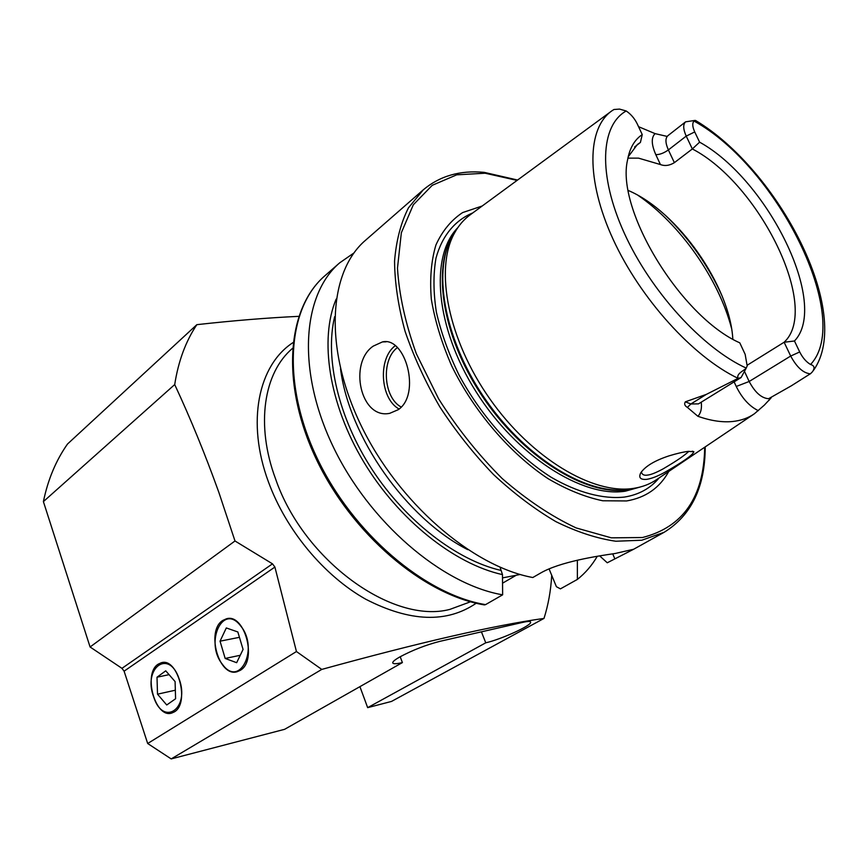 <?xml version="1.0" encoding="UTF-8"?>
<svg xmlns="http://www.w3.org/2000/svg" width="868" height="868" viewBox="0 0 868 868"><rect width="100%" height="100%" fill="white"/><g stroke="black" fill="none" stroke-linecap="round" stroke-linejoin="round"><path stroke-width="1.3" d="M664.432 472.517C657.564 476.25 651.684 478.528 646.812 479.342C640.334 479.874 638.349 477.66 640.834 472.713C645.488 466.116 654.917 460.496 669.087 455.841C676.953 453.454 683.344 451.968 688.281 451.382L693.901 451.751C692.686 455.103 682.866 462.026 664.432 472.517M641.506 472.376C642.201 474.742 644.251 475.642 647.658 475.078C650.913 474.753 656.056 472.691 663.098 468.894C678.776 459.606 683.962 455.776 688.932 451.306M240.186 670.367C257.72 660.96 244.57 612.7 226.32 618.841L222.837 620.414C205.716 630.439 218.866 677.875 237.246 671.669L240.186 670.367M174.229 711.944C190.201 703.438 177.734 656.957 161.209 662.783L158.312 664.107C142.721 673.177 155.155 718.888 171.799 713.04L174.229 711.944M400.191 656.729L402.405 662.577C395.971 664.074 392.737 664.096 392.705 662.653C392.922 661.449 395.222 659.593 399.616 657.054C412.419 650.197 425.852 644.957 439.892 641.343L523.122 622.291C528.2 621.163 530.706 621.195 530.641 622.378C530.956 625.795 500.923 639.423 485.754 642.808L367.663 707.648L391.522 701.42L543.997 618.417C493.925 625.405 419.852 642.407 321.768 669.412L296.444 651.532L274.896 567.054L124.102 671.181L147.679 743.507L296.444 651.532M373.207 346.137L382.43 341.916C405.475 336.241 421.284 394.224 398.314 409.653L389.754 413.32C360.383 419.624 348.448 362.835 373.207 346.137M699.608 142.168C767.844 179.763 829.645 304.505 794.459 340.994L799.699 351.952L790.694 356.043C796.694 367.186 803.225 373.11 810.289 373.815L791.377 385.783L768.592 398.716C761.453 398.173 754.986 392.423 749.171 381.486L790.694 356.043L784.119 342.242C821.041 308.466 759.576 183.766 692.338 148.949L699.608 142.168L694.725 131.936C692.371 126.728 692.143 123.104 694.042 121.075L695.615 120.468M771.11 397.869L764.296 405.161L754.422 413.754C748.27 418.04 741.001 420.622 732.603 421.501C722.252 422.532 710.686 420.785 697.883 416.271L687.391 407.396L690.885 403.978L685.329 401.83C684.027 403.978 684.722 405.833 687.391 407.396M738.104 378.35C693.098 356.878 640.28 298.711 613.036 239.156C585.661 179.546 587.104 127.922 611.973 110.768L613.947 109.498L619.546 109.097L626.208 110.985C600.461 125.274 597.759 174.772 624.233 233.025C650.544 291.214 702.657 348.307 746.187 368.065C745.059 370.159 735.825 373.598 738.104 378.35L706.313 394.397L685.329 401.83M694.725 131.936L686.219 136.113C683.116 129.148 682.91 124.384 685.601 121.835L694.986 120.413M610.974 111.505L470.716 214.429C464 219.203 458.499 225.593 454.214 233.579C434.521 269.46 448.127 339.714 489.856 398.911C531.444 458.217 592.952 494.793 633.38 488.402L633.38 488.402C642.353 487.067 650.219 484.051 656.989 479.353L753.337 414.492M482.163 206.02L462.611 212.584C451.23 220.125 442.344 230.91 435.942 244.939C431.212 260.671 429.682 278.78 431.331 299.254C434.911 320.693 441.682 342.882 451.653 365.808C474.004 411.519 510.058 453.53 548.066 478.659C567.054 489.78 585.292 497.158 602.772 500.771L626.642 500.944C645.759 497.657 659.799 487.816 668.772 471.422M599.669 555.889L607.264 562.779L633.629 549.26L615.119 553.502C597.444 556.03 559.773 561.77 540.341 573.195L532.8 577.524C472.051 566.424 398.032 502.496 360.871 425.027C323.493 347.558 328.581 271.63 365.547 240.241L423.302 189.799L408.47 207.832C400.864 222.826 396.22 240.588 394.56 261.094C394.756 282.925 398.26 306.317 405.063 331.272C413.743 356.683 425.363 381.931 439.913 407.016C455.928 431.483 473.798 453.997 493.534 474.546C513.932 493.523 534.742 509.223 555.932 521.657C576.916 531.965 596.88 538.496 615.835 541.241L641.778 540.232L664.118 532.301C691.416 515.429 705.12 486.959 705.217 446.879M502.507 577.893L520.171 574.475M634.606 147.017L640.421 142.417L637.372 144.522L628.193 156.793M627.9 158.128L638.533 158.139L660.44 164.551C664.866 166.244 669.51 165.614 674.371 162.663L692.338 148.949L686.219 136.113L668.371 149.925C665.322 143.014 665.159 138.262 667.904 135.679L667.275 136.287M674.371 162.663L668.371 149.925C663.825 153.148 659.626 154.71 655.796 154.634C651.358 144.522 651.119 137.513 655.09 133.629L638.555 126.685M655.09 133.629L667.145 136.417M799.699 351.952C802.618 357.757 806.231 361.934 810.549 364.495C814.368 365.58 815.041 367.967 812.546 371.656L810.441 373.804M90.077 646.975L43.4 501.606L174.707 384.567C190.515 418.474 205.26 454.496 218.931 492.623L235 540.981L90.077 646.975L121.965 668.338L272.498 563.842L235 540.981M272.498 563.842L274.896 567.054M551.722 575.321C550.865 590.5 548.283 604.866 543.997 618.417M124.102 671.181L121.965 668.338M43.4 501.606C47.946 479.603 55.975 460.409 67.509 444.025L196.852 324.665C233.709 320.574 267.669 317.807 298.722 316.343M359.927 686.642L367.663 707.648M402.405 662.577L284.617 729.315L171.191 758.914L147.679 743.507M171.191 758.914L321.768 669.412M174.707 384.567C178.331 361.283 185.709 341.319 196.852 324.665M626.208 110.985C630.862 114.109 634.551 118.417 637.253 123.907L642.244 134.594C634.573 139.683 629.669 148.168 627.542 160.048C615.672 209.611 680.935 316.918 739.786 342.838L745.156 354.339L747.185 365.949L746.187 368.065M794.459 340.994L784.119 342.242L747.359 365.135M640.421 142.417L642.244 134.594M732.831 339.138C729.923 285.789 677.539 211.293 628.313 190.504M549.075 568.909L556.399 586.692L560.424 588.862L577.372 579.423C585.347 573.086 591.976 565.372 597.271 556.301M577.372 579.423L577.361 560.218M485.548 604.627L484.355 604.898C423.389 594.884 351.345 533.668 316.017 458.575C280.505 383.515 286.82 308.303 325.033 275.644C287.568 307.511 281.199 382.441 316.994 457.859C352.56 533.267 425.038 594.71 485.548 604.627L502.637 594.83C442.029 584.49 368.987 522.156 332.845 446C296.487 369.833 302.4 294.534 339.692 262.83L353.927 252.979M336.155 299.124C319.24 339.193 328.842 403.653 363.529 461.592C398.217 519.498 454.224 564.016 502.485 574.616L502.637 594.83M500.207 567.661L502.485 574.616M746.371 367.815L741.098 377.547L738.115 378.415M481.425 631.839L485.754 642.808M153.658 696.928C163.206 727.102 190.32 708.679 179.079 678.722C168.869 648.331 142.688 668.067 153.658 696.928M166.732 704.979L175.586 698.762L175.097 681.575L165.745 670.834L157.01 677.214L157.509 694.172L166.732 704.979M175.347 690.212L157.509 694.172M169.065 674.653L157.01 677.214M240.696 625.98C222.989 602.381 204.436 642.428 222.392 664.27C239.579 688.639 259.402 648.396 240.696 625.98M226.309 627.944L220.049 641.181L225.17 658.454L236.66 662.696L243.073 649.438L237.832 631.958L226.309 627.944M240.241 655.286L225.17 658.454M239.438 637.318L220.049 641.181M292.418 348.459C263.818 372.611 255.398 424.777 275.601 478.995C303.789 560.826 392.813 624.472 449.841 609.401L470.532 601.774M476.206 603.227C446.825 623.311 409.989 621.976 365.721 599.213C324.1 575.82 286.082 530.207 268.483 482.011C246.121 421.913 258.447 364.951 292.972 342.632M768.853 400.495L770.903 398M454.214 233.579L451.62 237.723C432.08 273.301 445.468 342.73 486.655 401.168C527.701 459.704 588.515 495.791 628.606 489.444L633.38 488.402M455.646 231.029C431.287 262.993 440.608 333.54 481.642 395.244C522.482 457.067 586.247 496.442 627.803 489.769L636.266 487.914M457.794 227.676C429.551 256.451 435.313 327.496 476.055 391.728C516.525 456.091 582.688 498.167 625.437 491.158L640.15 487.035M472.8 212.899C455.038 220.288 442.116 235.716 435.986 258.143C433.197 274.255 433.316 292.234 436.354 312.079C441.096 332.628 448.626 353.558 458.944 374.857C481.631 417.117 515.842 454.886 551.278 477.335C577.806 492.699 603.13 499.328 624.396 497.071C638.891 494.749 650.468 488.358 659.137 477.91M517.089 180.392L485.136 173.22L456.709 174.826L432.253 185.307L413.32 204.772L401.341 232.754L397.479 268.179C399.128 294.979 405.421 323.514 416.358 353.786L438.579 398.759C457.111 428.076 478.257 454.626 502.029 478.398C526.616 499.773 551.332 516.286 576.168 527.939L611.311 537.834L642.428 537.531C683.159 527.169 703.915 497.071 704.697 447.226M810.549 364.495C853.58 318.762 777.359 166.667 694.042 121.075M334.647 316.679C324.643 358.169 338.422 417.844 372.155 469.577C405.931 521.267 456.579 560.11 500.782 570.374M340.516 368.716C349.055 437.005 406.376 518.521 467.743 549.661M721.503 294.61C707.941 265.098 689.572 238.971 666.385 216.23M731.453 328.006C718.693 279.029 680.1 224.139 638.338 195.56M614.739 558.612L612.71 553.838M655.796 154.634L660.44 164.551M744.646 371.754L749.171 381.486L736.238 386.466C742.107 398.314 749.475 406.376 758.339 410.662M701.257 402.166C701.973 408.502 700.845 413.211 697.883 416.271M736.238 386.466L734.111 381.866M741.098 377.547L698.49 403.87L690.885 403.978L706.313 394.397M399.106 409.034C380.173 398.846 377.699 358.517 395.265 345.692M397.403 347.58C380.922 359.721 383.385 397.642 401.233 407.07M382.43 341.916L386.097 341.829M685.601 121.835L667.904 135.679M517.588 180.034L484.214 172.363M502.55 583.188L516.08 575.332M633.629 549.26L664.118 532.301M813.631 370.159C853.7 313.239 778.509 169.922 695.626 120.511M325.033 275.644L339.692 262.83M483.943 172.341C460.029 170.139 439.816 175.965 423.302 189.799M721.775 295.294C708.104 265.272 689.463 238.754 665.843 215.741M693.89 451.751L692.284 451.186M530.413 621.813L530.641 622.378"/></g></svg>
